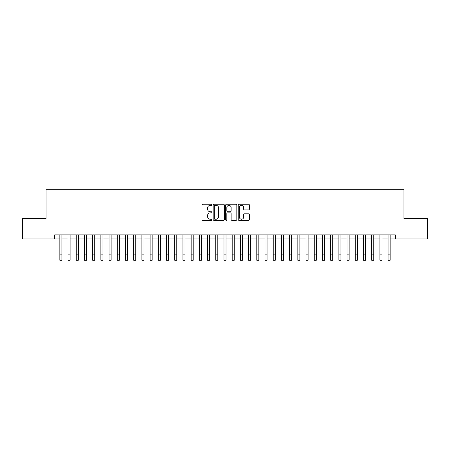 <?xml version="1.0" encoding="UTF-8"?>
<svg xmlns="http://www.w3.org/2000/svg" width="450" height="450" viewBox="0 0 450 450"><rect width="100%" height="100%" fill="white"/><g stroke="black" fill="none" stroke-linecap="round" stroke-linejoin="round"><path stroke-width="0.67" d="M211.871 204.806A0.562 0.562 0 0 0 211.303 204.244L202.748 204.244A0.804 0.804 0 0 0 201.943 205.048L201.943 219.549A0.804 0.804 0 0 0 202.748 220.354L211.303 220.354A0.562 0.562 0 0 0 211.871 219.791A0.562 0.562 0 0 0 211.303 219.229L210.201 219.229A2.576 2.576 0 0 1 207.619 216.653L207.619 215.443A2.576 2.576 0 0 1 210.201 212.861L211.303 212.861A0.562 0.562 0 0 0 211.871 212.299A0.562 0.562 0 0 0 211.303 211.736L210.201 211.736A2.576 2.576 0 0 1 207.619 209.16L207.619 207.951A2.576 2.576 0 0 1 210.201 205.374L211.303 205.374A0.562 0.562 0 0 0 211.871 204.806M248.541 209.925A0.804 0.804 0 0 0 249.345 209.121L249.345 205.048A0.804 0.804 0 0 0 248.541 204.244L239.034 204.244A0.804 0.804 0 0 0 238.23 205.048L238.23 219.549A0.804 0.804 0 0 0 239.034 220.354L248.541 220.354A0.804 0.804 0 0 0 249.345 219.549L249.345 214.639A0.804 0.804 0 0 0 248.541 213.829L244.474 213.829A0.804 0.804 0 0 0 243.669 214.639L243.669 217.074A2.154 2.154 0 0 1 241.515 219.229A2.154 2.154 0 0 1 239.361 217.074L239.361 207.529A2.154 2.154 0 0 1 241.515 205.374A2.154 2.154 0 0 1 243.669 207.529L243.669 209.121A0.804 0.804 0 0 0 244.474 209.925L248.541 209.925M54.709 238.972L22.5 238.972L22.5 218.453L46.097 218.453L46.097 189.731L403.903 189.731L403.903 218.453L427.5 218.453L427.5 238.972L395.291 238.972L395.291 234.866L54.709 234.866L54.709 238.972L59.839 238.972M224.297 205.048A0.804 0.804 0 0 0 223.487 204.244L213.986 204.244A0.804 0.804 0 0 0 213.176 205.048L213.176 219.549A0.804 0.804 0 0 0 213.986 220.354L223.487 220.354A0.804 0.804 0 0 0 224.297 219.549L224.297 205.048M226.513 204.244L236.014 204.244A0.804 0.804 0 0 1 236.824 205.048L236.824 219.549A0.804 0.804 0 0 1 236.014 220.354L231.947 220.354A0.804 0.804 0 0 1 231.143 219.549L231.143 213.671A0.804 0.804 0 0 0 230.338 212.861L227.638 212.861A0.804 0.804 0 0 0 226.834 213.671L226.834 219.791A0.562 0.562 0 0 1 226.271 220.354A0.562 0.562 0 0 1 225.703 219.791L225.703 205.048A0.804 0.804 0 0 1 226.513 204.244M61.892 238.972L68.046 238.972M70.099 238.972L76.252 238.972M78.306 238.972L84.459 238.972M86.513 238.972L92.666 238.972M94.719 238.972L100.873 238.972M102.926 238.972L109.08 238.972M111.133 238.972L117.287 238.972M119.34 238.972L125.494 238.972M127.547 238.972L133.701 238.972M135.754 238.972L141.907 238.972M143.961 238.972L150.114 238.972M152.167 238.972L158.321 238.972M160.374 238.972L166.528 238.972M168.581 238.972L174.735 238.972M176.788 238.972L182.942 238.972M184.995 238.972L191.149 238.972M193.202 238.972L199.356 238.972M201.403 238.972L207.562 238.972M209.61 238.972L215.769 238.972M217.817 238.972L223.976 238.972M226.024 238.972L232.183 238.972M234.231 238.972L240.39 238.972M242.438 238.972L248.597 238.972M250.644 238.972L256.798 238.972M258.851 238.972L265.005 238.972M267.058 238.972L273.212 238.972M275.265 238.972L281.419 238.972M283.472 238.972L289.626 238.972M291.679 238.972L297.832 238.972M299.886 238.972L306.039 238.972M308.093 238.972L314.246 238.972M316.299 238.972L322.453 238.972M324.506 238.972L330.66 238.972M332.713 238.972L338.867 238.972M340.92 238.972L347.074 238.972M349.127 238.972L355.281 238.972M357.334 238.972L363.488 238.972M365.541 238.972L371.694 238.972M373.748 238.972L379.901 238.972M381.954 238.972L388.108 238.972M390.161 238.972L395.291 238.972M214.869 205.374A0.562 0.562 0 0 0 214.307 205.937L214.307 218.666A0.562 0.562 0 0 0 214.869 219.229L216.039 219.229A2.576 2.576 0 0 0 218.616 216.653L218.616 207.951A2.576 2.576 0 0 0 216.039 205.374L214.869 205.374M231.143 207.568A2.154 2.154 0 0 0 228.988 205.414A2.154 2.154 0 0 0 226.834 207.568L226.834 210.932A0.804 0.804 0 0 0 227.638 211.736L230.338 211.736A0.804 0.804 0 0 0 231.143 210.932L231.143 207.568M59.839 254.115L61.892 254.115L61.892 260.269L59.839 260.269L59.839 234.866M61.892 254.115L61.892 234.866M68.046 254.115L70.099 254.115L70.099 260.269L68.046 260.269L68.046 234.866M70.099 254.115L70.099 234.866M76.252 254.115L78.306 254.115L78.306 260.269L76.252 260.269L76.252 234.866M78.306 254.115L78.306 234.866M84.459 254.115L86.513 254.115L86.513 260.269L84.459 260.269L84.459 234.866M86.513 254.115L86.513 234.866M92.666 254.115L94.719 254.115L94.719 260.269L92.666 260.269L92.666 234.866M94.719 254.115L94.719 234.866M100.873 254.115L102.926 254.115L102.926 260.269L100.873 260.269L100.873 234.866M102.926 254.115L102.926 234.866M109.08 254.115L111.133 254.115L111.133 260.269L109.08 260.269L109.08 234.866M111.133 254.115L111.133 234.866M117.287 254.115L119.34 254.115L119.34 260.269L117.287 260.269L117.287 234.866M119.34 254.115L119.34 234.866M125.494 254.115L127.547 254.115L127.547 260.269L125.494 260.269L125.494 234.866M127.547 254.115L127.547 234.866M133.701 254.115L135.754 254.115L135.754 260.269L133.701 260.269L133.701 234.866M135.754 254.115L135.754 234.866M141.907 254.115L143.961 254.115L143.961 260.269L141.907 260.269L141.907 234.866M143.961 254.115L143.961 234.866M150.114 254.115L152.167 254.115L152.167 260.269L150.114 260.269L150.114 234.866M152.167 254.115L152.167 234.866M158.321 254.115L160.374 254.115L160.374 260.269L158.321 260.269L158.321 234.866M160.374 254.115L160.374 234.866M166.528 254.115L168.581 254.115L168.581 260.269L166.528 260.269L166.528 234.866M168.581 254.115L168.581 234.866M174.735 254.115L176.788 254.115L176.788 260.269L174.735 260.269L174.735 234.866M176.788 254.115L176.788 234.866M182.942 254.115L184.995 254.115L184.995 260.269L182.942 260.269L182.942 234.866M184.995 254.115L184.995 234.866M191.149 254.115L193.202 254.115L193.202 260.269L191.149 260.269L191.149 234.866M193.202 254.115L193.202 234.866M199.356 254.115L201.403 254.115L201.403 260.269L199.356 260.269L199.356 234.866M201.403 254.115L201.403 234.866M207.562 254.115L209.61 254.115L209.61 260.269L207.562 260.269L207.562 234.866M209.61 254.115L209.61 234.866M215.769 254.115L217.817 254.115L217.817 260.269L215.769 260.269L215.769 234.866M217.817 254.115L217.817 234.866M223.976 254.115L226.024 254.115L226.024 260.269L223.976 260.269L223.976 234.866M226.024 254.115L226.024 234.866M232.183 254.115L234.231 254.115L234.231 260.269L232.183 260.269L232.183 234.866M234.231 254.115L234.231 234.866M240.39 254.115L242.438 254.115L242.438 260.269L240.39 260.269L240.39 234.866M242.438 254.115L242.438 234.866M248.597 254.115L250.644 254.115L250.644 260.269L248.597 260.269L248.597 234.866M250.644 254.115L250.644 234.866M256.798 254.115L258.851 254.115L258.851 260.269L256.798 260.269L256.798 234.866M258.851 254.115L258.851 234.866M265.005 254.115L267.058 254.115L267.058 260.269L265.005 260.269L265.005 234.866M267.058 254.115L267.058 234.866M273.212 254.115L275.265 254.115L275.265 260.269L273.212 260.269L273.212 234.866M275.265 254.115L275.265 234.866M281.419 254.115L283.472 254.115L283.472 260.269L281.419 260.269L281.419 234.866M283.472 254.115L283.472 234.866M289.626 254.115L291.679 254.115L291.679 260.269L289.626 260.269L289.626 234.866M291.679 254.115L291.679 234.866M297.832 254.115L299.886 254.115L299.886 260.269L297.832 260.269L297.832 234.866M299.886 254.115L299.886 234.866M306.039 254.115L308.093 254.115L308.093 260.269L306.039 260.269L306.039 234.866M308.093 254.115L308.093 234.866M314.246 254.115L316.299 254.115L316.299 260.269L314.246 260.269L314.246 234.866M316.299 254.115L316.299 234.866M322.453 254.115L324.506 254.115L324.506 260.269L322.453 260.269L322.453 234.866M324.506 254.115L324.506 234.866M330.66 254.115L332.713 254.115L332.713 260.269L330.66 260.269L330.66 234.866M332.713 254.115L332.713 234.866M338.867 254.115L340.92 254.115L340.92 260.269L338.867 260.269L338.867 234.866M340.92 254.115L340.92 234.866M347.074 254.115L349.127 254.115L349.127 260.269L347.074 260.269L347.074 234.866M349.127 254.115L349.127 234.866M355.281 254.115L357.334 254.115L357.334 260.269L355.281 260.269L355.281 234.866M357.334 254.115L357.334 234.866M363.488 254.115L365.541 254.115L365.541 260.269L363.488 260.269L363.488 234.866M365.541 254.115L365.541 234.866M371.694 254.115L373.748 254.115L373.748 260.269L371.694 260.269L371.694 234.866M373.748 254.115L373.748 234.866M379.901 254.115L381.954 254.115L381.954 260.269L379.901 260.269L379.901 234.866M381.954 254.115L381.954 234.866M388.108 254.115L390.161 254.115L390.161 260.269L388.108 260.269L388.108 234.866M390.161 254.115L390.161 234.866"/></g></svg>
